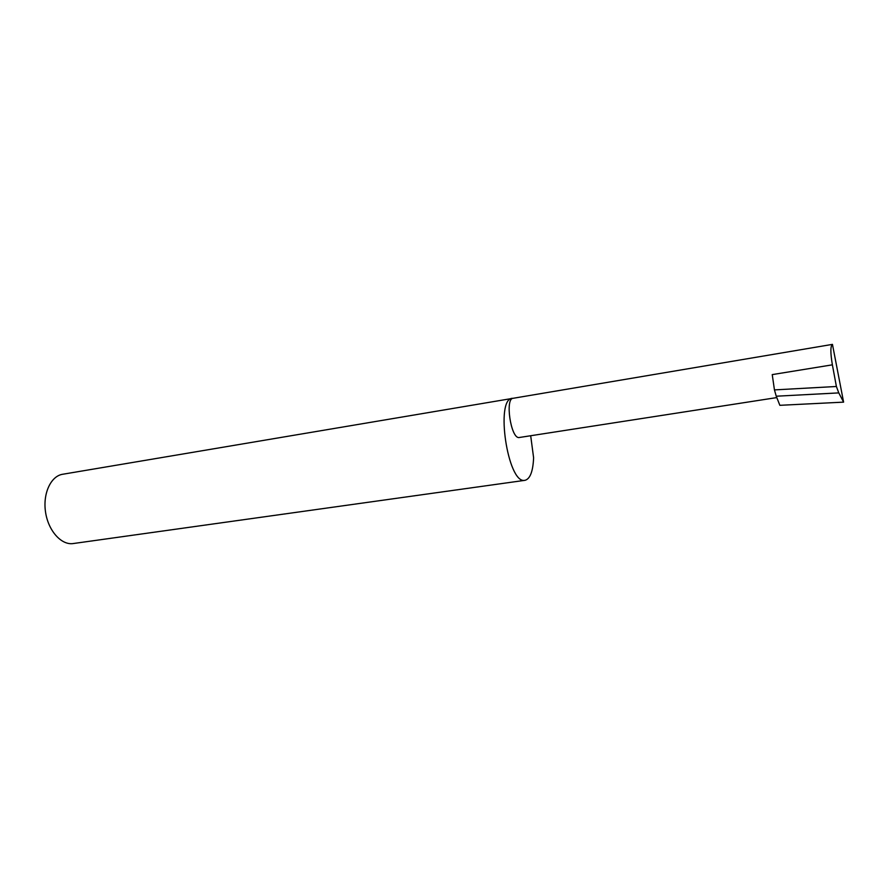 <?xml version="1.0" encoding="UTF-8"?>
<svg xmlns="http://www.w3.org/2000/svg" width="888" height="888" viewBox="0 0 888 888"><rect width="100%" height="100%" fill="white"/><g stroke="black" fill="none" stroke-linecap="round" stroke-linejoin="round"><path stroke-width="1.33" d="M776.7 397.602L518.914 437.562C510.822 438.261 504.917 398.534 513.064 398.301L832.456 344.378C830.38 345.987 830.358 352.802 832.378 364.835L836.396 386.491L838.783 392.896L776.245 396.215L779.864 405.317L843.6 402.131L832.456 344.378M513.342 398.257L62.626 474.27C50.938 476.046 42.779 493.34 45.499 511.799C48.074 530.269 60.817 544.888 72.594 543.634L525.008 480.319C530.125 478.932 533 471.428 533.61 457.786L530.691 435.786M512.343 398.312C495.049 398.59 507.692 483.616 524.564 480.364L525.008 480.319M832.378 364.835L772.238 374.603L774.447 389.899L776.245 396.215M774.447 389.899L836.396 386.491M838.783 392.896L843.6 402.131"/></g></svg>

